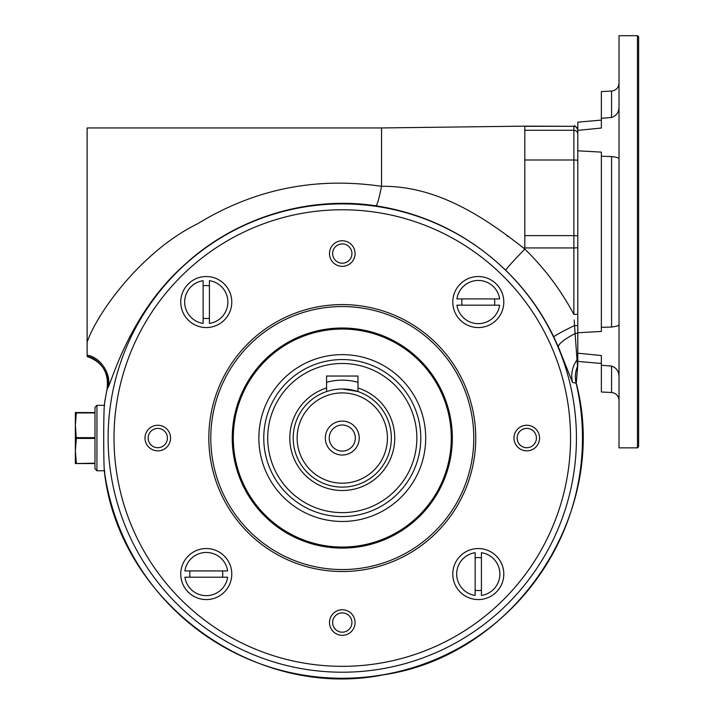 <?xml version="1.0" encoding="UTF-8"?>
<svg xmlns="http://www.w3.org/2000/svg" width="714" height="714" viewBox="0 0 714 714"><rect width="100%" height="100%" fill="white"/><g stroke="black" fill="none" stroke-linecap="round" stroke-linejoin="round"><path stroke-width="1.07" d="M577.804 335.696L577.804 364.961A3.927 3.9 -0 0 1 577.501 366.461L575.1 333.536C563.73 339.578 558.161 344.077 558.393 347.049L553.734 336.865C541.631 311.822 525.611 289.598 505.664 270.195C468.919 235.093 425.687 213.629 375.966 205.802C306.841 195.359 233.906 218.368 183.016 266.188C129.743 313.999 111.545 381.91 108.073 387.461L107.225 388.594A240.207 240.207 0 0 0 104.628 403.098L104.628 403.098C103.405 406.659 103.414 469.5 104.628 473.007L104.628 473.007A240.207 240.207 0 0 0 342.283 678.255A240.207 240.207 0 0 0 576.144 383.222L572.512 382.401L558.393 347.049M357.982 376.028L326.575 376.028L357.982 376.028L357.982 391.567L356.777 391.174M357.678 391.459L342.283 388.987M327.788 391.174L331.162 390.263M336.249 389.353L339.159 389.085M96.943 405.347L94.98 407.31L94.98 468.795L96.943 470.758L96.943 405.347L104.672 405.347M96.943 470.758L104.672 470.758M619.02 106.681C619.011 112.152 616.53 115.748 611.577 117.48L601.358 118.31L601.358 128.038L577.804 130.367L577.804 332.76L601.358 331.439L601.358 156.259L611.577 156.518C616.521 157.196 619.002 157.937 619.02 158.749M601.358 156.259L601.358 152.127L577.804 150.806M601.358 118.31L601.358 91.579L611.577 91.044L611.577 117.48M601.358 120.095L577.804 122.156L577.804 130.367M611.577 366.086L611.577 392.522L601.358 391.986L601.358 365.256L611.577 366.086C616.521 367.817 619.002 371.414 619.02 376.885M619.02 324.816C619.011 325.629 616.53 326.369 611.577 327.048L601.358 327.307M601.358 365.256L601.358 355.527L577.804 353.198M577.804 335.375L577.804 332.76M637.468 35.7L619.02 35.7L619.02 447.865L637.468 447.865L637.468 35.7L638.646 36.878L638.646 446.687L637.468 447.865M342.283 359.544A78.504 78.504 0 0 0 274.292 477.309A78.504 78.504 0 0 0 410.273 477.309A78.504 78.504 0 0 0 342.283 359.544M342.283 521.47A83.413 83.413 0 0 1 270.044 396.341A83.413 83.413 0 0 1 414.522 396.341A83.413 83.413 0 0 1 342.283 521.47M475.149 557.875A16.484 16.484 0 0 1 481.423 557.875M475.149 590.246A16.484 16.484 0 0 0 481.423 590.246M475.149 595.422L475.149 552.698A21.59 21.59 0 0 0 475.149 595.422M481.423 552.698A21.59 21.59 0 0 1 481.423 595.422L481.423 552.698M222.456 570.923A16.484 16.484 0 0 1 222.456 577.198M190.085 570.923A16.484 16.484 0 0 0 190.085 577.198M184.908 570.923L227.632 570.923A21.59 21.59 0 0 0 184.908 570.923M227.632 577.198A21.59 21.59 0 0 1 184.908 577.198L227.632 577.198M209.416 318.23A16.484 16.484 0 0 1 203.133 318.23M209.416 285.859A16.484 16.484 0 0 0 203.133 285.859M209.416 280.682L209.416 323.406A21.59 21.59 0 0 0 209.416 280.682M203.133 323.406A21.59 21.59 0 0 1 203.133 280.682L203.133 323.406M462.101 305.181A16.484 16.484 0 0 1 462.101 298.907M494.472 305.181A16.484 16.484 0 0 0 494.472 298.907M499.648 305.181L456.924 305.181A21.59 21.59 0 0 0 499.648 305.181M456.924 298.907A21.59 21.59 0 0 1 499.648 298.907L456.924 298.907M326.575 391.567L326.575 387.988A52.47 52.47 0 0 0 299.728 468.75A52.47 52.47 0 0 0 384.828 468.75A52.47 52.47 0 0 0 357.982 387.988M326.575 387.988L326.575 376.028M342.283 487.118A49.07 49.07 0 0 1 299.782 413.522A49.07 49.07 0 0 1 384.775 413.522A49.07 49.07 0 0 1 342.283 487.118M357.982 382.32A57.896 57.896 0 0 0 326.575 382.32M342.283 455.023A16.975 16.975 0 0 1 327.583 429.569A16.975 16.975 0 0 1 356.973 429.569A16.975 16.975 0 0 1 342.283 455.023M342.283 483.191A45.143 45.143 0 0 1 303.182 415.477A45.143 45.143 0 0 1 381.374 415.477A45.143 45.143 0 0 1 342.283 483.191M342.283 451.096A13.048 13.048 0 0 1 330.984 431.533A13.048 13.048 0 0 1 353.582 431.533A13.048 13.048 0 0 1 342.283 451.096M452.774 302.04A25.517 25.517 0 0 1 491.045 279.95A25.517 25.517 0 0 1 491.045 324.138A25.517 25.517 0 0 1 452.774 302.04M452.774 574.056A25.517 25.517 0 0 1 491.045 551.967A25.517 25.517 0 0 1 491.045 596.154A25.517 25.517 0 0 1 452.774 574.056M180.758 574.056A25.517 25.517 0 0 1 219.028 551.967A25.517 25.517 0 0 1 219.028 596.154A25.517 25.517 0 0 1 180.758 574.056M180.758 302.04A25.517 25.517 0 0 1 219.028 279.95A25.517 25.517 0 0 1 219.028 324.138A25.517 25.517 0 0 1 180.758 302.04M157.785 425.258A12.79 12.79 0 0 1 168.861 444.447A12.79 12.79 0 0 1 146.709 444.447A12.79 12.79 0 0 1 157.785 425.258M355.072 253.559A12.79 12.79 0 0 1 335.883 264.635A12.79 12.79 0 0 1 335.883 242.483A12.79 12.79 0 0 1 355.072 253.559M526.771 450.846A12.79 12.79 0 0 1 515.695 431.658A12.79 12.79 0 0 1 537.847 431.658A12.79 12.79 0 0 1 526.771 450.846M329.493 622.546A12.79 12.79 0 0 1 348.673 611.47A12.79 12.79 0 0 1 348.673 633.621A12.79 12.79 0 0 1 329.493 622.546M233.282 438.048A109.001 109.001 0 0 1 342.283 329.056A109.001 109.001 0 0 1 451.284 438.048A109.001 109.001 0 0 1 342.283 547.049A109.001 109.001 0 0 1 233.282 438.048M475.747 438.048A133.464 133.464 0 0 0 275.55 322.469A133.464 133.464 0 0 0 275.55 553.636A133.464 133.464 0 0 0 475.747 438.048M452.328 438.048A110.054 110.054 0 0 0 287.251 342.747A110.054 110.054 0 0 0 287.251 533.358A110.054 110.054 0 0 0 452.328 438.048M473.784 438.048A131.501 131.501 0 0 0 276.532 324.165A131.501 131.501 0 0 0 276.532 551.931A131.501 131.501 0 0 0 473.784 438.048M167.433 438.048A9.648 9.648 0 0 0 157.785 428.4A9.648 9.648 0 0 0 148.137 438.048A9.648 9.648 0 0 0 157.785 447.705A9.648 9.648 0 0 0 167.433 438.048M351.931 253.559A9.648 9.648 0 0 0 337.454 245.205A9.648 9.648 0 0 0 337.454 261.913A9.648 9.648 0 0 0 351.931 253.559M536.419 438.048A9.648 9.648 0 0 0 526.771 428.4A9.648 9.648 0 0 0 517.123 438.048A9.648 9.648 0 0 0 526.771 447.705A9.648 9.648 0 0 0 536.419 438.048M351.931 622.546A9.648 9.648 0 0 0 342.283 612.898A9.648 9.648 0 0 0 332.626 622.546A9.648 9.648 0 0 0 342.283 632.193A9.648 9.648 0 0 0 351.931 622.546M577.804 333.135L575.1 333.536L574.172 320.042M577.804 325.611L574.458 325.539C561.677 331.858 554.769 335.634 553.734 336.865M577.804 314.24L573.877 314.446L573.877 247.945L577.804 247.74M577.501 366.461L577.501 366.461A27.48 27.453 92.5 0 0 576.144 383.222M572.512 382.401C570.664 374.484 572.173 366.934 577.046 359.749L577.091 360.356M577.215 362.016L577.492 366.38A3.927 3.9 -0 0 0 577.804 364.872M104.69 471.57L104.628 473.007M107.225 388.594C110.902 376.635 100.915 358.847 87.126 356.348L87.126 127.949L381.535 127.949L524.808 126.146L573.877 126.307A3.927 3.918 180 0 1 577.804 130.225M87.135 342.158C97.934 310.911 143.416 250.078 197.849 223.634C254.38 189.085 315.615 176.653 381.535 186.318C379.134 198.385 377.278 204.873 375.966 205.802M381.535 128.109L381.535 186.318C435.906 185.586 483.119 215.958 524.808 249.079L523.924 248.222M507.6 236.343L507.065 235.977M577.804 134.187A3.927 3.918 180 0 0 573.877 130.269L573.877 126.307L524.808 126.307L524.808 130.269L573.877 130.269L573.877 159.99L577.804 160.195M87.126 355.161C101.281 357.303 111.875 375.439 108.073 387.461M76.353 463.172L75.354 450.811L76.353 438.441L75.354 425.294L76.353 412.54L75.354 412.54L75.354 463.564L94.98 463.172M76.353 463.564L94.98 463.564M76.353 412.54L94.98 412.54M611.577 156.518L611.577 327.048M342.283 363.471A74.586 74.586 0 0 0 277.692 475.346A74.586 74.586 0 0 0 406.873 475.346A74.586 74.586 0 0 0 342.283 363.471M342.283 666.332A228.284 228.284 0 0 1 144.585 323.915A228.284 228.284 0 0 1 539.98 323.915A228.284 228.284 0 0 1 342.283 666.332M577.046 359.749L577.804 357.437L577.046 359.749M577.804 235.825L573.877 235.62L573.877 247.945L524.808 247.945L524.808 249.079C513.312 260.985 506.931 268.027 505.664 270.195M573.877 235.62L573.877 159.99L524.808 159.99L524.808 235.62L573.877 235.62M342.283 672.213A234.165 234.165 0 0 1 139.489 320.97A234.165 234.165 0 0 1 545.068 320.97A234.165 234.165 0 0 1 342.283 672.213M524.808 247.945L524.808 235.62M524.808 159.99L524.808 130.269M576.1 383.213A27.48 27.444 98.8 0 1 577.492 366.38M524.808 249.079C544.604 268.33 560.954 290.116 573.877 314.446M76.353 438.441L94.98 438.441M76.353 437.655L94.98 437.655M76.353 412.933L94.98 412.933M611.577 91.044C616.128 90.401 618.61 87.786 619.02 83.208M611.577 392.522C616.128 393.164 618.61 395.779 619.02 400.358M577.804 361.409L601.358 363.471M104.574 473.382C120.345 603.196 255.621 700.773 383.784 674.757C515.856 655.381 610.327 512.295 576.26 383.222L577.804 365.238M573.877 126.146C574.832 125.146 576.144 126.458 577.804 130.073M104.574 402.723L107.082 388.719C108.965 372.699 102.316 361.953 87.126 356.491"/></g></svg>
